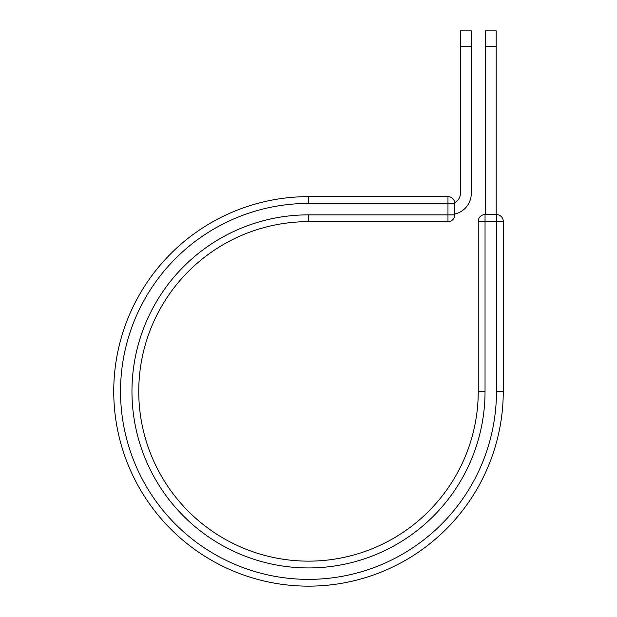 <?xml version="1.0" encoding="UTF-8"?>
<svg xmlns="http://www.w3.org/2000/svg" width="617" height="617" viewBox="0 0 617 617"><rect width="100%" height="100%" fill="white"/><g stroke="black" fill="none" stroke-linecap="round" stroke-linejoin="round"><path stroke-width="0.93" d="M471.288 46.29L460.421 46.29L460.421 30.85L471.288 30.85L471.288 193.391A21.186 21.186 0 0 1 454.768 214.053M460.421 46.29L460.421 193.391A10.319 10.319 0 0 1 454.721 202.623M454.768 203.425L454.768 214.855A6.787 6.787 0 0 1 447.973 221.65L447.973 196.638L308.5 196.638L308.5 203.425L454.768 203.425A6.787 6.787 0 0 0 447.973 196.638A6.787 6.787 0 0 1 454.768 203.425M308.5 221.65L447.973 221.65A6.787 6.787 0 0 0 454.768 214.855L308.5 214.855L308.5 221.65A169.744 169.744 0 0 0 138.756 391.394A169.744 169.744 0 0 0 308.5 561.138A169.744 169.744 0 0 0 478.244 391.394L478.244 221.364A6.787 6.787 0 0 1 485.039 214.569L496.469 214.569L496.469 221.364L478.244 221.364A6.787 6.787 0 0 1 485.039 214.569L485.039 391.394L478.244 391.394M496.469 391.394L503.256 391.394A194.756 194.756 0 0 1 308.5 586.15A194.756 194.756 0 0 1 113.744 391.394A194.756 194.756 0 0 1 308.5 196.638A194.756 194.756 0 0 0 113.744 391.394A194.756 194.756 0 0 0 308.5 586.15A194.756 194.756 0 0 0 503.256 391.394L503.256 221.364A6.787 6.787 0 0 0 496.469 214.569A6.787 6.787 0 0 1 503.256 221.364L496.469 221.364L496.469 391.394A187.969 187.969 0 0 1 308.5 579.363A187.969 187.969 0 0 1 120.531 391.394A187.969 187.969 0 0 1 308.5 203.425M496.184 46.29L485.317 46.29L485.317 30.85L496.184 30.85L496.184 214.569M485.317 214.569L485.317 46.29M485.039 391.394A176.539 176.539 0 0 1 308.5 567.933A176.539 176.539 0 0 1 131.961 391.394A176.539 176.539 0 0 1 308.5 214.855"/></g></svg>
